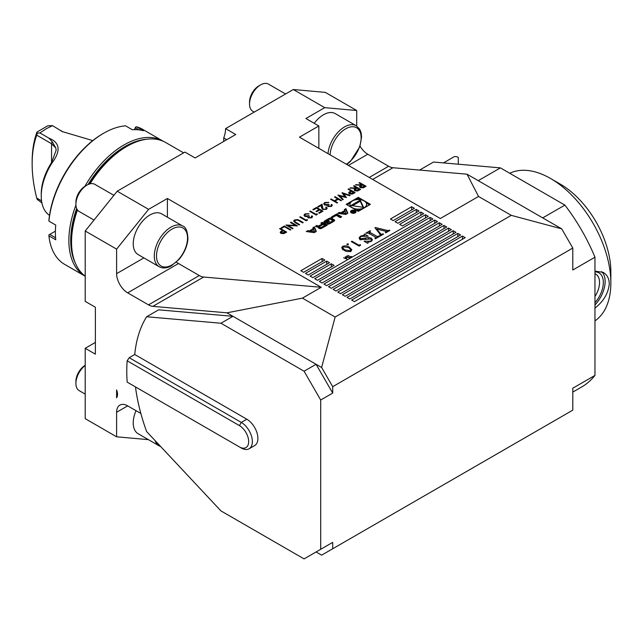 <?xml version="1.0" encoding="UTF-8"?>
<svg xmlns="http://www.w3.org/2000/svg" width="643" height="643" viewBox="0 0 643 643"><rect width="100%" height="100%" fill="white"/><g stroke="black" fill="none" stroke-linecap="round" stroke-linejoin="round"><path stroke-width="0.96" d="M354.124 185.698L360.586 189.436L357.741 190.971L354.799 190.778L354.068 189.822L355.338 188.447L349.977 188.094L356.527 187.756L353.546 186.036L354.124 185.698L360.401 189.54M342.044 192.675L350.226 195.416L349.631 195.761L343.619 193.752L346.481 197.578L339.842 195.97L343.282 199.426L342.687 199.764L337.969 195.03L344.937 196.71L342.044 192.836M330.807 206.049L331.748 204.361L332.286 205.334L331.483 206.427L327.914 206.548L327.335 205.342L324.554 204.988L323.71 203.799L324.699 202.497L328.766 202.352L325.358 202.883L324.57 203.879L325.077 204.627L328.436 204.265L329.095 204.651L328.493 206.218L330.807 206.266L331.169 204.908M331.394 205.398L331.169 204.699M328.163 205.824L328.493 206.427L330.807 206.266M316.501 207.424L322.963 211.153L319.314 213.259L318.655 212.881L321.717 211.105L319.732 209.956L316.661 211.732L316.002 211.346L319.065 209.578L316.581 208.139L313.519 209.907L312.852 209.53L316.501 207.424L322.778 211.258M311.083 217.438L312.024 215.751L312.562 216.723L311.759 217.816L308.19 217.937L307.611 216.731L304.83 216.378L303.986 215.18L304.975 213.886L309.042 213.741L305.634 214.272L304.846 215.268L305.353 216.008L308.712 215.654L309.371 216.032L308.769 217.599L311.083 217.647L311.445 216.297M311.67 216.779L311.445 216.08M308.439 217.213L308.769 217.816L311.083 217.647M299.333 220.292L303.239 222.542L302.66 222.88L297.902 220.163L295.169 220.308L294.864 221.747L299.678 224.6L299.091 224.937L295.193 222.679L293.658 221.063L294.47 219.946L297.854 219.568L303.054 222.647M294.574 221.248L294.864 221.956L299.493 224.704M284.343 225.99L290.805 229.72L290.226 230.057L284.423 226.706L281.939 228.144L281.28 227.759L284.343 225.99L290.62 229.824M346.167 204.353L358.296 211.354L370.416 204.353L358.296 197.353L346.167 204.353M167.397 217.189L167.397 198.478L321.227 287.292L302.427 298.143L226.923 312.82L152.857 306.357A15.673 9.05 60 0 1 148.525 304.878L127.692 292.846A15.673 9.05 60 0 1 116.608 273.653L116.608 249.13L85.214 231.006L117.203 191.204L184.951 152.094L195.102 157.961L235.74 134.5L225.58 128.632A20.898 12.064 -60 0 1 223.732 137.964L223.732 141.428M117.203 191.204L148.597 209.337L167.397 198.478M302.427 298.143L335.14 317.031L511.265 215.349L561.725 228.868L572.8 248.061L572.8 270.004L594.968 257.208A135.826 78.414 -120 0 0 564.884 205.101L500.407 167.879L478.239 180.675L561.725 228.868M225.58 128.632L293.321 89.522L324.723 107.654L305.923 118.505L318.848 125.972L299.453 137.168L440.351 218.507L478.545 196.461L511.265 215.349M379.257 236.021L379.748 236.302L375.424 238.802L374.925 238.521L375.745 237.275L368.447 233.063L365.779 233.232L370.103 230.733L370.601 231.022L369.789 231.488L369.813 232.284L377.103 236.487L379.257 236.021L379.257 236.592M375.665 238.666L375.745 237.275M369.789 231.488L369.813 233.851M360.209 244.549L360.554 245.28L359.107 246.108L351.287 241.599L351.986 241.189L359.003 245.24L360.209 244.549L360.209 245.473M342.663 246.349C345.146 245.513 347.389 245.795 349.382 247.209L351.834 249.757L350.877 251.091C348.377 251.952 346.103 251.678 344.069 250.28L341.682 247.716L342.663 246.349L342.759 248.423M350.732 256.686L351.673 256.493L350.13 257.377L350.467 256.838L347.839 255.319L350.732 257.031M462.446 236.069L351.633 300.048L354.406 301.647L465.219 237.669L462.446 236.069L462.446 239.268M425.513 214.738L314.692 278.716L317.465 280.316L428.278 216.337L425.513 214.738L425.513 217.937M430.127 217.406L319.314 281.385L322.079 282.984L432.9 219.006L430.127 217.406L430.127 220.605M434.748 220.075L323.927 284.053L326.7 285.653L437.513 221.674L434.748 220.075L434.748 223.274M439.362 222.735L328.549 286.714L331.314 288.313L442.135 224.335L439.362 222.735L439.362 225.934M443.975 225.404L333.162 289.382L335.935 290.982L446.748 227.003L443.975 225.404L443.975 228.603M448.597 228.072L337.784 292.051L340.549 293.65L451.37 229.672L448.597 228.072L448.597 231.271M453.211 230.733L342.397 294.711L345.17 296.31L455.983 232.332L453.211 230.733L453.211 233.931M457.832 233.401L347.019 297.379L349.784 298.979L460.605 235L457.832 233.401L457.832 236.6M420.892 212.077L399.657 224.335L402.422 225.934L423.665 213.677L420.892 212.077L420.892 215.276M331.314 263.791L310.079 276.056L312.844 277.655L334.087 265.39L331.314 263.791L331.314 266.99M326.7 261.122L305.457 273.388L308.23 274.987L329.473 262.722L326.7 261.122L326.7 264.321M416.278 209.409L395.035 221.674L397.808 223.274L419.043 211.008L416.278 209.409L416.278 212.608M411.657 206.741L390.422 219.006L393.186 220.605L414.43 208.34L411.657 206.741L411.657 209.939M322.079 258.462L300.844 270.719L303.609 272.319L324.852 260.061L322.079 258.462L322.079 261.661M379.933 235.981L379.989 234.14L374.957 227.791L375.391 227.534L387.335 230.459L389.891 230.451L385.808 232.806L385.318 232.517L386.403 231.456L376.718 229.061L380.921 234.189L383.582 234.092L380.117 236.094L379.627 235.804L380.367 234.96L380.367 235.949M386.025 232.686L386.403 231.456M346.633 256.01L349.446 257.779L345.789 257.112L346.955 259.217L343.627 257.747L346.28 258.655L345.235 256.822L348.466 257.393L346.633 256.01M348.329 243.938L348.329 244.694L347.027 244.694L347.027 243.938L348.329 243.938L348.329 244.694L348.329 243.938M347.027 244.694L347.027 243.938L347.027 244.694M371.148 241.414L367.852 242.178L368.126 243.014L367.627 243.303L364.163 241.302L370.681 241.109L371.533 240L370.826 239.003L360.313 239.646L359.075 237.982L360.49 236.142L364.051 235.225L364.412 234.02L368.126 236.158L360.988 236.423L360.008 237.685L360.787 238.778L368.495 237.516L371.212 238.087L372.442 239.718L371.148 241.414M314.218 232.653L316.3 231.448L314.371 226.858L312.86 227.735L313.254 228.667L309.396 230.893L307.78 230.668L306.277 231.536L314.218 232.653L310.649 232.131L310.649 231.07L313.559 229.39L314.499 231.609L310.649 231.07M320.97 228.554A9.677 5.586 0 0 0 322.641 227.783L327.191 225.163L322.247 222.309L320.825 223.137L322.191 223.917L318.848 225.846A0.868 0.498 0 0 1 317.626 225.846L316.878 225.412L315.448 226.24L316.203 226.674A1.358 0.788 0 0 0 317.891 226.778A9.677 5.586 0 0 0 318.952 226.336L319.073 226.4A9.677 5.586 0 0 0 318.301 227.011A1.358 0.788 0 0 0 318.092 227.437A1.358 0.788 0 0 0 318.486 227.992L319.282 228.45A1.358 0.788 0 0 0 320.97 228.554M328.71 224.085A9.677 5.586 0 0 0 330.381 223.314L333.106 221.747A9.677 5.586 0 0 0 334.44 220.782A1.358 0.788 0 0 0 334.649 220.364A1.358 0.788 0 0 0 334.247 219.802L331.531 218.234A1.358 0.788 0 0 0 329.835 218.122A9.677 5.586 0 0 0 328.171 218.893L325.446 220.469A9.677 5.586 0 0 0 324.112 221.433A1.358 0.788 0 0 0 323.895 221.851A1.358 0.788 0 0 0 324.297 222.406L325.905 223.338L329.554 221.232L328.846 220.822L326.226 221.875A0.868 0.498 0 0 1 326.226 221.168L329.377 219.343A0.868 0.498 0 0 1 330.606 219.343L332.327 220.34A0.868 0.498 0 0 1 332.327 221.047L329.168 222.864A0.868 0.498 0 0 1 328.155 222.96L327.022 223.981A1.358 0.788 0 0 0 328.71 224.085M336.297 215.349L340.243 217.623L341.666 216.804L336.731 213.95L331.362 217.053L332.359 217.623L336.297 215.349M351.335 212.833A2.741 1.583 0 0 0 354.325 213.179A2.741 1.583 0 0 0 356.021 211.716A2.741 1.583 0 0 0 353.272 210.132A2.741 1.583 0 0 0 350.531 211.716A2.741 1.583 0 0 0 351.335 212.833M339.319 212.455L337.808 213.323L345.749 214.44L347.839 213.235L345.902 208.654L344.399 209.522L344.793 210.454L340.927 212.688L339.319 212.455L339.295 213.532L340.927 213.749L340.927 212.688M280.203 228.378L286.665 232.115L283.828 233.634L280.951 233.409L280.211 232.461L280.597 231.713L282.607 230.435L279.617 228.715L280.203 228.378L286.481 232.219M290.395 222.494L290.974 222.156L297.436 225.894L287.96 225.492L293.047 228.426L292.469 228.763L285.998 225.034L295.467 225.428L290.395 222.494M307.137 219.528L307.418 220.131L306.221 220.822L299.759 217.085L300.337 216.755L306.14 220.099L307.137 219.528L307.338 220.179M317.079 213.789L317.361 214.384L316.171 215.075L309.701 211.346L310.28 211.008L316.083 214.36L317.079 213.789L317.28 214.432M325.688 209.007L326.331 208.155L325.696 207.279L326.274 206.942L327.199 208.211L326.322 209.409L322.448 209.425L321.436 207.327L321.331 205.398L318.325 207.134L317.658 206.757L322.055 204.217L322.979 209.055L325.688 209.216L326.322 208.268M335.059 196.702L341.529 200.439L340.951 200.769L338.298 199.242L334.979 201.155L337.631 202.69L337.053 203.019L330.59 199.29L331.169 198.952L334.32 200.769L337.631 198.856L334.481 197.039L335.059 196.702L341.345 200.544M348.651 188.857L355.121 192.587L352.284 194.114L349.406 193.889L348.667 192.94L349.053 192.193L351.054 190.915L348.072 189.195L348.651 188.857L354.936 192.699M359.598 182.54L366.06 186.277L364.766 187.025L363.215 187.812L360.265 187.619L359.533 186.663L360.811 185.288L355.45 184.935L362.001 184.597L359.011 182.877L359.598 182.54L365.875 186.382M116.608 389.939C117.83 393.251 117.83 395.863 116.608 397.776L116.608 389.939M116.608 249.13L148.597 209.337M182.66 225.998L161.61 213.846A23.51 13.575 120 0 0 149.851 215.011A23.51 13.575 120 0 0 134.5 235.724A23.51 13.575 120 0 0 138.1 254.556L159.159 266.716A23.51 13.575 -60 0 1 159.159 239.574A23.51 13.575 -60 0 1 182.66 225.998C185.747 226.834 187.515 231.118 187.949 238.842C187.306 246.181 184.348 253.029 179.059 259.37L171.368 265.816C166.818 268.308 162.751 268.613 159.159 266.716M95.373 342.438L85.214 348.297L95.373 354.164L95.373 307.241L85.214 301.382L85.214 231.006M85.214 348.297L85.214 418.673L116.608 436.806L148.388 439.643M140.849 413.481L127.692 405.878A15.673 9.05 -120 0 0 119.855 405.106A15.673 9.05 -120 0 0 116.608 412.276L116.608 436.806M226.923 312.82L232.967 316.308L158.636 309.83L146.636 316.758L220.959 323.236L304.075 371.22L320.696 400.01L320.696 549.299L304.075 558.896L220.959 510.912L146.636 431.566A148.879 85.961 60 0 1 135.48 386.917M320.696 549.299L332.704 542.37L332.704 548.768L572.8 410.146L572.8 388.203L594.968 375.408L594.968 257.208M332.704 542.37L316.083 551.967L321.621 555.166L332.704 548.768M220.959 323.236L232.967 316.308L321.621 367.491L335.14 317.031M304.075 371.22L316.083 364.292L332.704 393.082L332.704 386.684L321.621 367.491M318.848 148.364L318.848 125.972M293.321 89.522L325.318 92.383L356.712 110.508L324.723 107.654M356.712 126.036L356.712 110.508M478.545 196.461L467.027 174.197L392.953 167.735A15.673 9.05 60 0 1 388.629 166.256L367.796 154.232A15.673 9.05 60 0 1 360.056 146.122M467.027 174.197L478.239 180.675M572.8 248.061L332.704 386.684M85.214 276.201A78.1 45.09 -60 0 1 75.183 262.746A78.1 45.09 -60 0 1 77.465 209.948M90.004 183.858A78.1 45.09 -60 0 1 146.475 139.266A78.1 45.09 -60 0 1 165.814 142.577L183.625 152.857M75.183 262.746L74.757 261.709A77.345 44.656 -60 0 1 77.056 209.313M89.088 184.131A77.345 44.656 -60 0 1 145.358 139.418L146.475 139.266M327.994 153.645A23.51 13.575 -60 0 1 338.982 131.228A23.51 13.575 -60 0 1 356.278 125.763L335.22 113.61A23.51 13.575 120 0 0 314.25 123.311M226.738 139.7L223.732 137.964M136.019 410.692A23.51 13.575 120 0 0 138.1 433.704L159.159 445.856A23.51 13.575 -60 0 1 155.124 440.632M321.227 287.292L203.646 277.037A15.673 9.05 60 0 1 199.314 275.55L178.481 263.526A15.673 9.05 60 0 1 176.415 262.111M389.393 230.733L389.393 230.162M376.718 230.017L376.718 229.061M380.543 235.844L380.543 233.899M380.921 235.627L380.921 234.189M382.448 234.743L382.448 234.173M383.091 234.374L383.091 233.803M375.391 228.337L375.391 227.534M389.095 230.909L389.095 230.339M345.789 257.795L345.789 257.112M349.382 248.045L349.382 247.209M350.732 250.231L351.327 250.778M342.164 248.841L342.663 248.479M350.057 250.641L350.732 249.669L348.683 247.619L343.434 246.824L342.759 247.788L344.769 249.87L350.057 250.641L350.057 251.445M344.769 250.657L344.769 249.87M343.105 249.661L343.105 248.568M351.986 242.001L351.986 241.189M359.003 246.052L359.003 245.24M367.852 243.175L367.852 242.178M364.661 241.591L364.661 241.012M370.681 241.647L370.681 241.109M359.517 239.035L360.008 238.585M360.49 236.777L360.49 236.142M364.051 235.724L364.051 235.225M364.412 235.732L364.412 234.02M360.787 239.887L360.787 238.778M365.513 239.654L365.513 238.288M368.495 238.714L368.495 237.516M371.212 239.292L371.212 238.087M371.533 240.426L371.976 240.787M370.103 231.303L370.103 230.733M377.103 237.83L377.103 236.487M377.73 237.468L377.73 236.72M378.526 237.01L378.526 236.439M572.8 392.101L581.61 387.014A135.826 78.414 -120 0 0 594.968 375.408M500.407 167.879L433.527 162.044L419.638 170.065M542.724 217.897L564.884 205.101M48.924 221.136L48.94 219.954A76.662 44.263 -60 0 1 102.759 133.752L103.684 133.222A77.964 45.018 120 0 0 48.924 221.136L55.756 225.082A77.964 45.018 120 0 0 55.756 239.807L48.924 235.86A77.964 45.018 120 0 0 64.702 264.402L85.013 276.136A77.964 45.018 -60 0 1 75.938 205.165M134.427 129.661L135.601 127.033L136.581 126.808L143.413 130.754A77.964 45.018 120 0 0 132.378 129.765L125.546 125.819A77.964 45.018 120 0 0 103.684 133.222M84.876 186.341A77.964 45.018 -60 0 1 123.995 144.948A77.964 45.018 -60 0 1 162.984 141.09L142.666 129.364A77.964 45.018 120 0 0 136.581 126.808M162.984 141.09A77.964 45.018 -60 0 1 163.443 141.364M146.427 139.274A76.662 44.263 120 0 0 124.919 146.548A76.662 44.263 120 0 0 88.043 184.565M76.662 208.501A76.662 44.263 120 0 0 75.167 262.706M55.402 231.159L49.752 234.414L55.571 237.773M139.025 129.878L135.448 127.812L134.733 129.653M48.924 235.86L48.876 234.92L49.752 234.414M135.448 127.812L135.601 127.033M52.204 162.687A43.097 24.884 120 0 0 41.256 196.027L41.256 193.897A40.485 23.373 -60 0 1 51.544 162.575L56.134 150.253L55.861 148.035L52.107 141.581L48.82 138.084C59.912 142.497 61.037 150.695 52.204 162.687L51.544 162.575L51.544 143.702L55.861 148.035M47.791 125.803L52.541 125.634L46.425 128.64L39.89 132.932L37.222 133.181L36.964 132.056L47.791 125.803M37.222 133.181L36.739 135.159A117.54 67.861 -120 0 0 32.15 163.965L32.15 161.835A120.153 69.372 60 0 1 36.964 132.056M32.15 163.965A117.54 67.861 -120 0 0 36.739 198.068L37.198 199.346L41.916 202.947M36.739 135.159L51.544 143.702L52.107 141.581M36.739 198.068L41.562 200.857M41.256 196.027A43.097 24.884 120 0 0 49.511 215.349M48.82 138.084L39.89 132.932M52.541 125.634L62.652 131.815M92.592 140.737A43.097 24.884 120 0 0 91.25 140.142L62.403 131.622L61.463 130.786M127.177 360.795A148.879 85.961 -120 0 0 127.177 382.119L239.429 446.933A13.061 7.539 -120 0 0 248.664 441.604A13.061 7.539 -120 0 0 239.429 425.61L127.177 360.795L129.203 357.701L241.278 422.411A15.673 9.05 60 0 1 251.517 436.219A15.673 9.05 60 0 1 249.114 448.774L254.652 445.575A15.673 9.05 -120 0 0 257.055 433.02A15.673 9.05 -120 0 0 246.816 419.212L134.741 354.502A148.879 85.961 60 0 1 146.636 316.758M129.203 357.701L134.741 354.502M320.696 400.01L332.704 393.082M249.114 448.774A15.673 9.05 60 0 1 241.278 448.002L239.429 446.933M85.214 365.449A15.673 9.05 120 0 0 75.914 383.453A15.673 9.05 120 0 0 79.153 390.623L85.214 394.119M85.214 365.28L85.214 365.28A13.157 7.595 120 0 0 75.914 381.395L75.914 383.453M285.58 93.999L268.444 84.104A15.673 9.05 120 0 0 260.608 84.876A15.673 9.05 120 0 0 249.524 104.07A15.673 9.05 120 0 0 249.846 106.939A15.673 9.05 120 0 0 252.771 111.247L254.234 112.091M260.608 84.876L258.824 85.905A13.157 7.595 120 0 0 249.524 102.02L249.524 104.07M113.883 195.335L94.826 184.332A15.673 9.05 120 0 0 86.99 185.112A15.673 9.05 120 0 0 75.914 204.305A15.673 9.05 120 0 0 79.153 211.483L94.015 220.059M86.99 185.112L85.214 186.14A13.157 7.595 120 0 0 75.914 202.248L75.914 204.305M443.445 162.912L453.725 156.972A9.139 5.281 -120 0 1 458.29 157.431L458.29 163.402M594.968 304.991A23.51 13.575 120 0 0 601.543 271.603M594.968 271.121L603.255 272.407C607.129 274.746 609.138 278.556 609.283 283.836C608.366 293.216 603.6 301.294 594.968 308.093M594.968 302.708A20.962 12.104 120 0 0 603.327 282.478A20.962 12.104 120 0 0 594.968 271.901M594.968 296.511A18.285 10.553 120 0 0 595.748 274.111A18.285 10.553 120 0 0 594.968 273.733M594.968 320.857A85.278 49.238 -120 0 0 610.85 282.936A85.278 49.238 -120 0 0 550.545 178.489A85.278 49.238 -120 0 0 509.762 173.28M550.545 178.489L560.246 184.083A71.566 41.321 60 0 1 610.85 271.74L610.85 282.936M360.578 199.74L358.296 198.414L356.005 199.74M350.298 203.035L347.091 204.884M358.296 198.414L358.296 197.353M369.492 204.884L366.285 203.035M356.005 210.036A8.311 4.798 0 0 0 360.578 210.036M366.285 206.741A8.311 4.798 0 0 0 366.606 205.414L366.606 204.353A8.311 4.798 0 0 0 358.296 199.555A8.311 4.798 0 0 0 349.977 204.353A8.311 4.798 0 0 0 352.412 207.745A8.311 4.798 0 0 0 361.479 208.79A8.311 4.798 0 0 0 366.606 204.353M349.977 204.353L349.977 205.414A8.311 4.798 0 0 0 350.298 206.741M360.233 200.166L351.046 205.471L363.6 207.416L360.233 200.166L360.233 201.235L352.509 205.696M363.062 207.327L360.233 201.235M314.499 232.485L314.499 231.609M310.649 231.231L309.396 231.954L307.764 231.745M307.78 231.729L307.78 230.668M309.396 231.954L309.396 230.893M313.254 229.559L313.254 228.667M315.938 231.657L314.371 227.927L313.221 228.586M314.371 227.927L314.371 226.858M318.438 227.96A9.677 5.586 0 0 1 319.073 227.469L319.073 226.4M317.546 226.866L316.388 226.762M316.878 226.481L316.878 225.412M319.74 226.4L319.105 226.762M322.191 224.986L322.191 223.917M326.266 225.693L322.247 223.378L321.749 223.668M322.247 223.378L322.247 222.309M324.771 225.412L323.107 224.455L319.772 226.376A0.868 0.498 0 0 0 319.772 227.092L320.206 227.333A0.868 0.498 0 0 0 321.428 227.333L324.771 225.412L324.771 226.473L321.588 228.313M319.523 226.73L319.523 227.799A0.868 0.498 0 0 0 319.772 228.152L319.772 227.092M321.034 228.53A0.868 0.498 0 0 1 320.206 228.402L319.772 228.152M328.155 222.96L327.842 224.206M328.155 224.021A0.868 0.498 0 0 0 328.774 224.061M332.576 220.694L332.576 221.755A0.868 0.498 0 0 1 332.327 222.116L329.329 223.844M325.969 221.522L325.969 222.582A0.868 0.498 0 0 0 326.226 222.944L326.226 221.875M326.62 222.92L326.62 222.1M328.846 221.642L328.846 220.822M329.224 219.432A9.677 5.586 0 0 0 328.171 219.962L325.446 221.53A9.677 5.586 0 0 0 324.249 222.374M334.304 220.903A1.358 0.788 0 0 0 334.247 220.87L331.531 219.295A1.358 0.788 0 0 0 329.835 219.191A9.677 5.586 0 0 0 329.771 219.215M340.742 217.334L336.731 215.019L332.286 217.583M336.731 215.019L336.731 213.95M351.705 212.624A2.218 1.278 0 0 0 354.124 212.897A2.218 1.278 0 0 0 355.499 211.716A2.218 1.278 0 0 0 353.272 210.43A2.218 1.278 0 0 0 351.054 211.716A2.218 1.278 0 0 0 351.705 212.624M353.079 212.544L355.306 212.013L352.935 210.647L353.73 211.394L351.207 211.643L352.975 211.844L352.975 212.479M354.775 211.997L353.208 212.142L354.012 211.555L354.775 212.319M342.18 213.026L340.927 213.749M344.793 211.354L344.793 210.454M347.477 213.444L345.902 209.722L344.761 210.382M345.902 209.722L345.902 208.654M346.03 213.404L342.18 212.857L345.098 211.177L346.03 214.28M345.773 214.432L342.18 213.926L342.18 212.857M280.219 232.565L280.597 231.713M280.597 231.93L282.607 230.435M279.801 228.82L280.203 228.595M281.104 232.573L281.53 233.288L285.42 232.276L283.266 230.821L282.116 231.464L281.53 233.071L285.42 232.067M281.53 233.288L281.095 232.678M281.465 227.863L284.343 226.199M290.58 222.599L290.974 222.156M290.974 222.374L297.179 225.958M292.862 228.538L287.96 225.492M286.248 225.171L295.467 225.428M294.566 221.353L294.864 221.956M293.666 221.168L294.47 219.946M294.47 220.163L297.854 219.568M297.854 219.785L299.333 220.501M299.943 217.197L300.337 216.755M300.337 216.964L306.14 220.099M306.14 220.316L307.137 219.745M311.542 216.241L312.024 215.751M312.024 215.96L312.554 216.828M303.986 215.292L304.975 213.886M304.975 214.095L309.042 213.95M304.846 215.373L305.353 216.008M305.353 216.225L308.712 215.654M308.712 215.863L309.195 216.144M308.431 217.326L308.769 217.816M309.886 211.451L310.28 211.008M310.28 211.226L316.083 214.36M316.083 214.577L317.079 213.998M318.84 212.986L321.717 211.105M316.187 211.451L319.065 209.578M313.037 209.634L316.501 207.633M325.864 207.4L326.274 206.942M326.274 207.159L327.199 208.316M317.843 206.861L322.055 204.217M322.055 204.434L322.223 207.207M322.223 207.424L322.979 209.055M322.979 209.272L325.688 209.216M331.266 204.852L331.748 204.361M331.748 204.57L332.278 205.447M323.718 203.903L324.699 202.497M324.699 202.706L328.766 202.561M324.578 203.984L325.077 204.627M325.077 204.836L328.436 204.265M328.436 204.474L328.919 204.755M328.155 205.937L328.493 206.427M337.446 202.794L334.979 201.155M330.775 199.394L331.169 198.952M331.169 199.169L334.32 200.769M334.32 200.986L337.631 198.856M342.092 192.908L349.993 195.544M346.352 197.61L343.619 193.752M343.145 199.499L339.842 195.97M338.162 195.223L344.937 196.71M348.675 193.045L349.053 192.193M349.053 192.41L351.054 190.915M349.559 193.053L349.985 193.76L353.875 192.755L351.721 191.301L350.572 191.944L349.985 193.551L353.875 192.538M349.985 193.76L349.551 193.157M354.076 189.926L355.338 188.447M350.314 188.118L350.7 187.676M350.7 187.893L356.053 188.029M356.053 188.246L356.527 187.756M354.96 189.958L355.378 190.658L359.349 189.597L357.195 188.142L355.997 188.817L355.378 190.441L359.349 189.388M355.378 190.658L354.952 190.063M359.541 186.767L360.811 185.288M355.78 184.959L356.166 184.517M356.166 184.734L361.527 184.871M361.527 185.088L362.001 184.597M359.196 182.982L359.598 182.757M360.434 186.8L360.852 187.499L364.814 186.438L362.66 184.983L361.47 185.658L360.852 187.29L364.814 186.229M360.852 187.499L360.418 186.904M143.895 257.907L116.608 273.653M372.683 179.445L392.953 167.735M348.402 165.428L367.796 154.232M369.235 177.452L388.629 166.256M127.692 405.878L116.608 412.276M203.646 277.037L152.857 306.357M199.314 275.55L148.525 304.878M178.481 263.526L127.692 292.846M387.335 231.922L387.335 230.459M239.429 425.61L241.278 422.411L246.816 419.212M346.352 164.238A21.942 12.667 120 0 0 361.141 137.53A21.942 12.667 120 0 0 345.87 128.713A21.942 12.667 120 0 0 330.132 154.875M187.491 239.389A21.942 12.667 120 0 0 165.275 234.759A21.942 12.667 120 0 0 163.29 266.845A21.942 12.667 120 0 0 187.491 239.389M318.301 227.855L318.301 227.011M317.626 226.858L317.626 225.846M318.848 226.384L318.848 225.846M320.206 228.402L320.206 227.333M321.428 228.378L321.428 227.333M329.168 223.909L329.168 222.864M332.327 222.116L332.327 221.047M324.112 222.269L324.112 221.433M325.446 221.53L325.446 220.469M328.171 219.962L328.171 218.893M329.835 219.191L329.835 218.122M331.531 219.295L331.531 218.234M334.247 220.87L334.247 219.802M386.531 231.641L386.531 232.388M350.732 249.669L350.732 251.799M342.759 247.788L342.759 249.918M371.533 240L371.533 241.165M360.008 237.685L360.008 239.823M376.155 237.661L376.155 238.376M369.371 231.874L369.371 234.012M159.159 445.856L160.67 446.555M356.278 125.763L359.718 129.259L361.044 132.514L361.599 136.79L359.863 146.676L350.411 161.514L346.762 164.479M319.105 227.429L319.105 226.368M355.499 212.648L355.499 211.716M351.054 212.648L351.054 211.716M353.208 212.608L353.208 212.142"/></g></svg>
